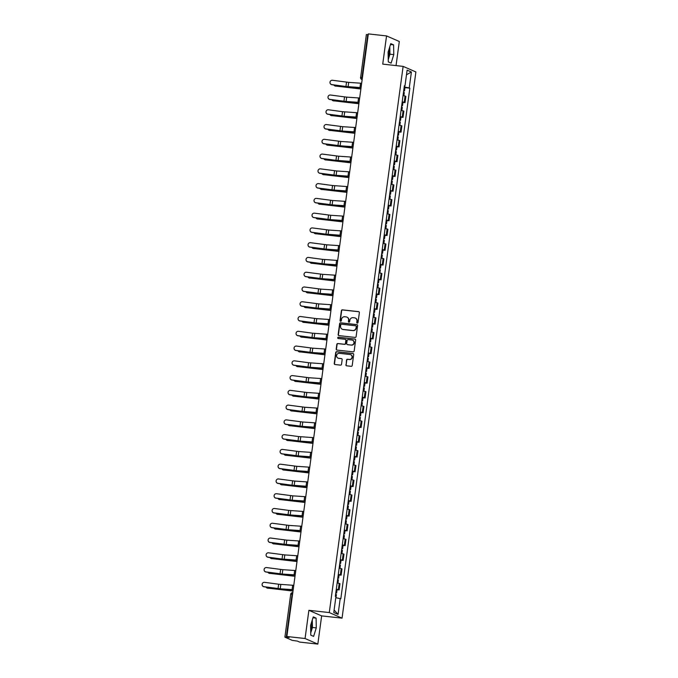 <?xml version="1.0" encoding="UTF-8"?>
<svg xmlns="http://www.w3.org/2000/svg" width="678" height="678" viewBox="0 0 678 678"><rect width="100%" height="100%" fill="white"/><g stroke="black" fill="none" stroke-linecap="round" stroke-linejoin="round"><path stroke-width="1.02" d="M357.306 323.118A0.661 0.627 -66.4 0 0 358.018 322.533L359.357 312.668A0.941 0.898 -66.4 0 0 358.586 311.634L342.415 309.846A0.941 0.898 -66.4 0 0 341.39 310.677L340.059 320.55A0.661 0.627 -66.4 0 0 340.602 321.27A0.661 0.627 -66.4 0 0 341.314 320.686L341.483 319.414A3.009 2.881 -66.4 0 1 344.763 316.753L346.111 316.906A3.009 2.881 -66.4 0 1 348.585 320.194L348.407 321.474A0.661 0.627 -66.4 0 0 348.95 322.194A0.661 0.627 -66.4 0 0 349.67 321.609L349.84 320.338A3.009 2.881 -66.4 0 1 353.119 317.677L354.467 317.829A3.009 2.881 -66.4 0 1 356.933 321.118L356.764 322.397A0.661 0.627 -66.4 0 0 357.306 323.118M389.231 48.502A7.475 2.085 -83.7 0 1 389.087 53.825A7.475 2.085 -83.7 0 1 388.206 57.766M311.719 621.76A7.475 2.085 -83.7 0 1 311.583 627.082A7.475 2.085 -83.7 0 1 310.694 631.023M345.882 364.789A0.941 0.898 -66.4 0 0 346.653 365.815L351.187 366.315A0.941 0.898 -66.4 0 0 352.213 365.484L353.696 354.526A0.941 0.898 -66.4 0 0 352.924 353.492L336.754 351.704A0.941 0.898 -66.4 0 0 335.729 352.535L334.254 363.501A0.941 0.898 -66.4 0 0 335.025 364.527L340.5 365.137A0.941 0.898 -66.4 0 0 341.526 364.306L342.161 359.611A0.941 0.898 -66.4 0 0 341.39 358.586L338.669 358.281A2.517 2.407 -66.4 0 1 336.678 355.179A2.517 2.407 -66.4 0 1 339.339 353.314L349.984 354.492A2.517 2.407 -66.4 0 1 351.975 357.594A2.517 2.407 -66.4 0 1 349.314 359.459L347.543 359.264A0.941 0.898 -66.4 0 0 346.517 360.094L346.136 364.9A0.941 0.898 -66.4 0 0 346.534 365.789M329.288 612.565L308.88 610.31L305.066 638.515L286.862 636.506L368.332 33.9L386.545 35.917L382.731 64.122L403.13 66.385L329.288 612.565L342.051 618.15L415.894 71.961L403.13 66.385M355.094 337.415A0.941 0.898 -66.4 0 0 356.12 336.593L357.603 325.626A0.941 0.898 -66.4 0 0 356.831 324.601L340.661 322.804A0.941 0.898 -66.4 0 0 339.636 323.635L338.161 334.601A0.941 0.898 -66.4 0 0 338.932 335.627L355.094 337.415M355.645 340.076L354.162 351.034A0.941 0.898 -66.4 0 1 353.145 351.865L336.974 350.077A0.941 0.898 -66.4 0 1 336.203 349.051L336.839 344.356A0.941 0.898 -66.4 0 1 337.864 343.526L344.416 344.255A0.941 0.898 -66.4 0 0 345.441 343.424L345.865 340.314A0.941 0.898 -66.4 0 0 345.094 339.28L338.263 338.525A0.661 0.627 -66.4 0 1 337.746 337.712A0.661 0.627 -66.4 0 1 338.441 337.229L354.874 339.042A0.941 0.898 -66.4 0 1 355.645 340.076M305.066 638.515L317.829 644.1L299.625 642.083L297.362 641.1L292.184 640.354L284.896 637.142L290.692 594.259L292.082 594.292L286.286 637.176L284.896 637.142M396.045 65.597L399.308 41.494L386.545 35.917M317.829 644.1L321.643 615.895L342.051 618.15M286.862 636.506L289.116 637.49L286.286 637.176M366.434 34.595L367.756 34.578L361.959 77.453A1.915 0.534 96.3 0 0 362.162 79.538M368.239 34.629L367.756 34.578M402.198 101.785L404.241 102.285L405.088 96.03L403.046 95.539M405.088 96.03L405.868 96.378L405.02 102.624L402.961 102.395M404.241 102.285L405.02 102.624M400.961 117.158L403.02 117.387L403.868 111.141L401.045 110.302M400.206 116.548L403.02 117.387M398.969 131.93L401.029 132.159L401.876 125.905L399.054 125.074M398.206 131.32L401.029 132.159M396.969 146.694L399.028 146.923L399.876 140.677L397.054 139.838M396.206 146.084L399.028 146.923M394.969 161.457L397.037 161.686L397.876 155.44L395.054 154.609M394.215 160.856L397.037 161.686M392.977 176.229L395.037 176.458L395.884 170.212L393.062 169.373M392.215 175.619L395.037 176.458M390.977 190.993L393.045 191.221L393.884 184.975L391.062 184.136M390.223 190.391L393.045 191.221M388.986 205.765L391.045 205.993L391.892 199.739L389.07 198.908M388.223 205.154L391.045 205.993M386.985 220.528L389.045 220.757L389.892 214.511L387.07 213.672M386.223 219.918L389.045 220.757M384.994 235.3L387.053 235.52L387.892 229.274L385.079 228.444M384.231 234.69L387.053 235.52M382.994 250.063L385.053 250.292L385.901 244.046L383.078 243.207M382.231 249.453L385.053 250.292M380.994 264.827L383.062 265.056L383.901 258.81L381.078 257.971M380.239 264.225L383.062 265.056M379.002 279.599L381.061 279.828L381.909 273.573L379.087 272.742M378.239 278.989L381.061 279.828M377.002 294.362L379.061 294.591L379.909 288.345L377.087 287.506M376.248 293.752L379.061 294.591M375.01 309.134L377.07 309.354L377.917 303.108L375.095 302.278M374.248 308.524L377.07 309.354M373.01 323.898L375.07 324.126L375.917 317.88L373.095 317.041M372.247 323.287L375.07 324.126M371.01 338.661L373.078 338.89L373.917 332.644L371.095 331.805M370.256 338.059L373.078 338.89M369.018 353.433L371.078 353.662L371.925 347.416L369.103 346.577M368.256 352.823L371.078 353.662M367.018 368.196L369.086 368.425L369.925 362.179L367.103 361.34M366.264 367.586L369.086 368.425M365.027 382.968L367.086 383.189L367.934 376.943L365.111 376.112M364.264 382.358L367.086 383.189M363.027 397.732L365.086 397.961L365.934 391.714L363.111 390.875M362.264 397.122L365.086 397.961M361.035 412.495L363.094 412.724L363.933 406.478L361.12 405.639M360.272 411.893L363.094 412.724M359.035 427.267L361.094 427.496L361.942 421.25L359.12 420.411M358.272 426.657L361.094 427.496M357.035 442.031L359.103 442.259L359.942 436.013L357.12 435.174M356.281 441.42L359.103 442.259M355.043 456.803L357.103 457.031L357.95 450.777L355.128 449.946M354.28 456.192L357.103 457.031M353.043 471.566L355.103 471.795L355.95 465.549L353.128 464.71M352.289 470.956L355.103 471.795M351.051 486.329L353.111 486.558L353.958 480.312L351.136 479.473M350.289 485.728L353.111 486.558M349.051 501.101L351.111 501.33L351.958 495.084L349.136 494.245M348.289 500.491L351.111 501.33M347.051 515.865L349.119 516.094L349.958 509.848L347.136 509.009M346.297 515.255L349.119 516.094M345.06 530.637L347.119 530.866L347.967 524.611L345.144 523.78M344.297 530.027L347.119 530.866M343.06 545.4L345.127 545.629L345.966 539.383L343.144 538.544M342.305 544.79L345.127 545.629M341.068 560.164L343.127 560.392L343.975 554.146L341.153 553.307M340.305 559.562L343.127 560.392M339.068 574.936L341.127 575.164L341.975 568.918L339.153 568.079M338.305 574.325L341.127 575.164M337.076 589.699L339.136 589.928L339.975 583.682L337.161 582.843M336.313 589.089L339.136 589.928M404.325 86.038L404.961 86.03L407.114 70.131L411.402 72.004L409.249 87.903L404.198 86.987M335.788 597.691L340.822 598.759L409.851 88.165L409.249 87.903M340.22 598.496L338.068 614.404L333.779 612.531L335.932 596.623L335.33 596.36L404.368 85.767L404.961 86.03M391.13 63.139L393.782 54.621L393.596 44.867L390.757 43.621L388.096 52.138L388.282 61.893L391.13 63.139M308.88 610.31L321.643 615.895M313.617 636.396L316.279 627.879L316.092 618.124L313.244 616.878L310.592 625.396L310.778 635.15L313.617 636.396M404.952 87.623L409.851 88.165M411.402 72.004L406.486 74.783M334.118 610.014L338.068 614.404M388.24 59.647L389.943 54.198L389.799 46.68M389.943 54.198L393.782 54.621M390.477 44.519L393.596 44.867M310.736 632.905L312.439 627.455L312.287 619.938M312.439 627.455L316.279 627.879M312.965 617.777L316.092 618.124M357.264 323.109A0.661 0.627 -66.4 0 1 357.018 322.508L357.187 321.228A3.009 2.881 -66.4 0 0 355.391 318.101M347.043 317.177A3.009 2.881 -66.4 0 1 348.839 320.304L348.661 321.584A0.661 0.627 -66.4 0 0 348.907 322.186M358.959 311.77A0.941 0.898 -66.4 0 0 358.84 311.744L342.67 309.956A0.941 0.898 -66.4 0 0 341.644 310.787L340.314 320.66A0.661 0.627 -66.4 0 0 340.559 321.262M357.204 324.728A0.941 0.898 -66.4 0 0 357.086 324.711L340.915 322.923A0.941 0.898 -66.4 0 0 339.898 323.753L338.415 334.712A0.941 0.898 -66.4 0 0 338.814 335.61M356.204 326.508A0.661 0.627 -66.4 0 0 355.662 325.787L341.475 324.22A0.661 0.627 -66.4 0 0 340.763 324.796L340.576 326.143A3.009 2.881 -66.4 0 0 343.051 329.44L352.746 330.508A3.009 2.881 -66.4 0 0 356.026 327.855L356.459 326.618A0.661 0.627 -66.4 0 0 355.958 325.906M342.373 329.279A3.009 2.881 -66.4 0 0 343.305 329.55L343.051 329.44M356.459 326.618L356.281 327.966A3.009 2.881 -66.4 0 1 353.001 330.627L343.305 329.55M345.466 339.415A0.941 0.898 -66.4 0 1 346.119 340.424L345.695 343.534A0.941 0.898 -66.4 0 1 344.67 344.365L338.119 343.636A0.941 0.898 -66.4 0 0 337.093 344.466L336.458 349.162A0.941 0.898 -66.4 0 0 336.856 350.06M355.247 339.178A0.941 0.898 -66.4 0 0 355.128 339.161L338.695 337.339A0.661 0.627 -66.4 0 0 338.22 338.525M351.221 345.009A2.517 2.407 -66.4 0 0 352.568 340.212A2.517 2.407 -66.4 0 0 351.89 340.034L348.145 339.619A0.941 0.898 -66.4 0 0 347.119 340.449L346.695 343.56A0.941 0.898 -66.4 0 0 347.475 344.594L351.475 345.119A2.517 2.407 -66.4 0 0 352.696 340.271M351.475 345.119L347.729 344.704M350.78 354.73A2.517 2.407 -66.4 0 1 349.568 359.569L347.797 359.374A0.941 0.898 -66.4 0 0 346.772 360.204L346.136 364.9M338.127 358.154A2.517 2.407 -66.4 0 0 338.924 358.391L338.669 358.281M341.763 358.713A0.941 0.898 -66.4 0 0 341.644 358.696L338.924 358.391M353.297 353.628A0.941 0.898 -66.4 0 0 353.179 353.602L337.008 351.814A0.941 0.898 -66.4 0 0 335.991 352.645L334.508 363.611A0.941 0.898 -66.4 0 0 334.907 364.501M335.949 86.191A2.204 1.865 105.3 0 1 335.661 86.14L335.017 85.962A2.204 1.865 -74.7 0 0 335.313 86.013L360.882 88.996M333.915 84.996A2.204 1.865 -74.7 0 0 335.017 85.962M403.486 92.276L404.291 92.539L403.868 95.7M403.707 90.666L404.512 90.928L403.664 90.962M404.164 87.259L404.969 87.521L404.512 90.928M360.899 88.886L335.313 86.013M361.662 83.267A6.043 0.5 -172.3 0 0 360.56 83.182L348.695 82.377L332.483 80.267A2.204 2.195 -1.1 0 0 329.983 82.479A2.204 2.195 -1.1 0 0 331.898 84.614L331.898 84.725A2.204 2.195 178.9 0 1 329.991 82.589L329.983 82.479M361.069 87.623A6.043 0.5 -172.3 0 0 359.976 87.53L345.941 86.504L331.898 84.614M361.052 87.742L348.865 86.911L331.898 84.725M333.949 100.954A2.204 1.865 105.3 0 1 333.661 100.903L333.025 100.725A2.204 1.865 -74.7 0 0 333.313 100.776L358.891 103.759M331.923 99.759A2.204 1.865 -74.7 0 0 333.025 100.725M401.486 107.039L402.291 107.302L401.868 110.463M401.707 105.429L402.512 105.692L401.664 105.734M402.164 102.022L402.969 102.285L402.512 105.692M358.899 103.658L333.313 100.776M331.957 115.726A2.204 1.865 105.3 0 1 331.669 115.667L331.025 115.497A2.204 1.865 -74.7 0 0 331.313 115.548L356.891 118.523M329.923 114.523A2.204 1.865 -74.7 0 0 331.025 115.497M399.495 121.811L400.3 122.065L399.867 125.235M399.706 120.201L400.52 120.464L399.673 120.498M400.173 116.794L400.978 117.048L400.52 120.464M356.908 118.421L331.313 115.548M359.662 98.039A6.043 0.5 -172.3 0 0 358.56 97.946L346.695 97.14L330.491 95.03A2.204 2.195 -1.1 0 0 327.991 97.251A2.204 2.195 -1.1 0 0 329.898 99.386L329.898 99.488A2.204 2.195 178.9 0 1 327.991 97.352L327.991 97.251M359.077 102.386A6.043 0.5 -172.3 0 0 357.976 102.302L346.111 101.497L329.898 99.386M359.06 102.505L346.873 101.683L329.898 99.488M357.662 112.802A6.043 0.5 -172.3 0 0 356.569 112.709L342.534 111.684L328.491 109.794A2.204 2.195 -1.1 0 0 325.991 112.014A2.204 2.195 -1.1 0 0 327.906 114.15L327.906 114.251A2.204 2.195 178.9 0 1 325.991 112.116L325.991 112.014M357.077 117.158A6.043 0.5 -172.3 0 0 355.975 117.065L344.11 116.26L327.906 114.15M357.06 117.277L344.873 116.447L327.906 114.251M329.957 130.49A2.204 1.865 105.3 0 1 329.669 130.439L329.033 130.261A2.204 1.865 -74.7 0 0 329.322 130.312L354.899 133.295M327.932 129.295A2.204 1.865 -74.7 0 0 329.033 130.261M397.494 136.575L398.3 136.837L397.876 139.999M397.715 134.964L398.52 135.227L397.672 135.261M398.172 131.557L398.978 131.82L398.52 135.227M354.908 133.193L329.322 130.312M327.957 145.253A2.204 1.865 105.3 0 1 327.669 145.202L327.033 145.033A2.204 1.865 -74.7 0 0 327.321 145.084L352.899 148.058M325.932 144.058A2.204 1.865 -74.7 0 0 327.033 145.033M395.503 151.338L396.308 151.601L395.876 154.77M395.715 149.728L396.52 149.991L395.672 150.033M396.181 146.321L396.986 146.584L396.52 149.991M352.916 147.957L327.321 145.084M325.965 160.025A2.204 1.865 105.3 0 1 325.677 159.974L325.042 159.796A2.204 1.865 -74.7 0 0 325.33 159.847L350.899 162.83M323.94 158.83A2.204 1.865 -74.7 0 0 325.042 159.796M393.503 166.11L394.308 166.373L393.884 169.534M393.723 164.5L394.528 164.762L393.681 164.796M394.181 161.093L394.986 161.356L394.528 164.762M350.916 162.72L325.33 159.847M355.67 127.566A6.043 0.5 -172.3 0 0 354.569 127.481L342.704 126.676L326.491 124.566A2.204 2.195 -1.1 0 0 323.999 126.786A2.204 2.195 -1.1 0 0 325.906 128.922L325.906 129.023A2.204 2.195 178.9 0 1 323.999 126.888L323.999 126.786M355.077 131.922A6.043 0.5 -172.3 0 0 353.984 131.837L342.119 131.032L325.906 128.922M355.069 132.041L342.882 131.21L325.906 129.023M353.67 142.338A6.043 0.5 -172.3 0 0 352.577 142.244L340.703 141.439L324.499 139.329A2.204 2.195 -1.1 0 0 321.999 141.549A2.204 2.195 -1.1 0 0 323.906 143.685L323.914 143.787A2.204 2.195 178.9 0 1 321.999 141.651L321.999 141.549M353.085 146.694A6.043 0.5 -172.3 0 0 351.984 146.601L340.119 145.795L323.906 143.685M353.069 146.812L340.881 145.982L323.914 143.787M351.679 157.101A6.043 0.5 -172.3 0 0 350.577 157.016L338.712 156.211L322.499 154.101A2.204 2.195 -1.1 0 0 319.999 156.313A2.204 2.195 -1.1 0 0 321.914 158.449L321.914 158.559A2.204 2.195 178.9 0 1 320.008 156.423L319.999 156.313M351.085 161.457A6.043 0.5 -172.3 0 0 349.992 161.364L335.957 160.339L321.914 158.449M351.068 161.576L338.881 160.745L321.914 158.559M323.965 174.788A2.204 1.865 105.3 0 1 323.677 174.738L323.042 174.56A2.204 1.865 -74.7 0 0 323.33 174.619L348.907 177.594M321.94 173.593A2.204 1.865 -74.7 0 0 323.042 174.56M391.503 180.873L392.316 181.136L391.884 184.297M391.723 179.263L392.528 179.526L391.681 179.568M392.181 175.856L392.994 176.119L392.528 179.526M348.916 177.492L323.33 174.619M349.679 171.873A6.043 0.5 -172.3 0 0 348.577 171.78L336.712 170.975L320.508 168.864A2.204 2.195 -1.1 0 0 318.007 171.085A2.204 2.195 -1.1 0 0 319.914 173.221L319.914 173.322A2.204 2.195 178.9 0 1 318.007 171.187L318.007 171.085M349.094 176.221A6.043 0.5 -172.3 0 0 347.992 176.136L336.127 175.331L319.914 173.221M349.077 176.339L336.89 175.517L319.914 173.322M321.974 189.56A2.204 1.865 105.3 0 1 321.686 189.509L321.041 189.332A2.204 1.865 -74.7 0 0 321.33 189.382L346.907 192.357M319.94 188.357A2.204 1.865 -74.7 0 0 321.041 189.332M389.511 195.645L390.316 195.9L389.884 199.069M389.723 194.035L390.536 194.298L389.689 194.332M390.189 190.628L390.994 190.882L390.536 194.298M346.924 192.255L321.33 189.382M347.687 186.636A6.043 0.5 -172.3 0 0 346.585 186.543L332.551 185.518L318.507 183.628A2.204 2.195 -1.1 0 0 316.007 185.848A2.204 2.195 -1.1 0 0 317.923 187.984L317.923 188.086A2.204 2.195 178.9 0 1 316.016 185.95L316.007 185.848M347.094 190.993A6.043 0.5 -172.3 0 0 345.992 190.899L334.127 190.094L317.923 187.984M347.077 191.111L334.89 190.281L317.923 188.086M319.974 204.324A2.204 1.865 105.3 0 1 319.685 204.273L319.05 204.095A2.204 1.865 -74.7 0 0 319.338 204.146L344.916 207.129M317.948 203.129A2.204 1.865 -74.7 0 0 319.05 204.095M387.511 210.409L388.316 210.672L387.892 213.833M387.731 208.799L388.536 209.061L387.689 209.095M388.189 205.392L388.994 205.654L388.536 209.061M344.924 207.027L319.338 204.146M345.687 201.4A6.043 0.5 -172.3 0 0 344.585 201.315L332.72 200.51L316.516 198.4A2.204 2.195 -1.1 0 0 314.016 200.62A2.204 2.195 -1.1 0 0 315.923 202.756L315.923 202.858A2.204 2.195 178.9 0 1 314.016 200.722L314.016 200.62M345.102 205.756A6.043 0.5 -172.3 0 0 344 205.671L332.135 204.866L315.923 202.756M345.085 205.875L332.898 205.044L315.923 202.858M317.982 219.087A2.204 1.865 105.3 0 1 317.685 219.036L317.05 218.867A2.204 1.865 -74.7 0 0 317.338 218.918L342.915 221.892M315.948 217.892A2.204 1.865 -74.7 0 0 317.05 218.867M385.519 225.172L386.324 225.435L385.892 228.605M385.731 223.571L386.536 223.825L385.689 223.867M386.197 220.155L387.002 220.418L386.536 223.825M342.932 221.791L317.338 218.918M343.687 216.172A6.043 0.5 -172.3 0 0 342.593 216.079L330.728 215.273L314.516 213.163A2.204 2.195 -1.1 0 0 312.016 215.384A2.204 2.195 -1.1 0 0 313.922 217.519L313.931 217.621A2.204 2.195 178.9 0 1 312.016 215.485L312.016 215.384M343.102 220.528A6.043 0.5 -172.3 0 0 342 220.435L330.135 219.63L313.922 217.519M343.085 220.647L330.898 219.816L313.931 217.621M315.982 233.859A2.204 1.865 105.3 0 1 315.694 233.808L315.058 233.63A2.204 1.865 -74.7 0 0 315.346 233.681L340.915 236.664M313.956 232.664A2.204 1.865 -74.7 0 0 315.058 233.63M383.519 239.944L384.324 240.207L383.901 243.368M383.74 238.334L384.545 238.597L383.697 238.631M384.197 234.927L385.002 235.19L384.545 238.597M340.932 236.554L315.346 233.681M341.695 230.935A6.043 0.5 -172.3 0 0 340.593 230.851L328.728 230.045L312.516 227.935A2.204 2.195 -1.1 0 0 310.024 230.147A2.204 2.195 -1.1 0 0 311.931 232.283L311.931 232.393A2.204 2.195 178.9 0 1 310.024 230.257L310.024 230.147M341.102 235.291A6.043 0.5 -172.3 0 0 340.009 235.198L325.974 234.173L311.931 232.283M341.085 235.41L328.898 234.58L311.931 232.393M313.982 248.623A2.204 1.865 105.3 0 1 313.694 248.572L313.058 248.394A2.204 1.865 -74.7 0 0 313.346 248.453L338.924 251.428M311.956 247.428A2.204 1.865 -74.7 0 0 313.058 248.394M381.519 254.708L382.333 254.97L381.9 258.132M381.739 253.097L382.545 253.36L381.697 253.403M382.197 249.69L383.011 249.953L382.545 253.36M338.941 251.326L313.346 248.453M339.695 245.707A6.043 0.5 -172.3 0 0 338.602 245.614L326.728 244.809L310.524 242.699A2.204 2.195 -1.1 0 0 308.024 244.919A2.204 2.195 -1.1 0 0 309.931 247.055L309.939 247.156A2.204 2.195 178.9 0 1 308.024 245.021L308.024 244.919M339.11 250.055A6.043 0.5 -172.3 0 0 338.008 249.97L326.143 249.165L309.931 247.055M339.093 250.174L326.906 249.351L309.939 247.156M311.99 263.395A2.204 1.865 105.3 0 1 311.702 263.344L311.058 263.166A2.204 1.865 -74.7 0 0 311.355 263.217L336.924 266.191M309.956 262.2A2.204 1.865 -74.7 0 0 311.058 263.166M379.527 269.48L380.333 269.734L379.909 272.903M379.748 267.869L380.553 268.132L379.705 268.166M380.205 264.462L381.011 264.717L380.553 268.132M336.941 266.09L311.355 263.217M337.703 260.471A6.043 0.5 -172.3 0 0 336.602 260.386L322.567 259.352L308.524 257.462A2.204 2.195 -1.1 0 0 306.024 259.682A2.204 2.195 -1.1 0 0 307.939 261.818L307.939 261.928A2.204 2.195 178.9 0 1 306.032 259.793L306.024 259.682M337.11 264.827A6.043 0.5 -172.3 0 0 336.017 264.734L324.143 263.928L307.939 261.818M337.093 264.945L324.906 264.115L307.939 261.928M309.99 278.158A2.204 1.865 105.3 0 1 309.702 278.107L309.066 277.929A2.204 1.865 -74.7 0 0 309.354 277.98L334.932 280.963M307.965 276.963A2.204 1.865 -74.7 0 0 309.066 277.929M377.527 284.243L378.332 284.506L377.909 287.667M377.748 282.633L378.553 282.896L377.705 282.929M378.205 279.226L379.01 279.489L378.553 282.896M334.94 280.861L309.354 277.98M335.703 275.243A6.043 0.5 -172.3 0 0 334.601 275.149L322.736 274.344L306.532 272.234A2.204 2.195 -1.1 0 0 304.032 274.454A2.204 2.195 -1.1 0 0 305.939 276.59L305.939 276.692A2.204 2.195 178.9 0 1 304.032 274.556L304.032 274.454M335.118 279.59A6.043 0.5 -172.3 0 0 334.017 279.506L322.152 278.7L305.939 276.59M335.101 279.709L322.914 278.878L305.939 276.692M307.998 292.921A2.204 1.865 105.3 0 1 307.71 292.871L307.066 292.701A2.204 1.865 -74.7 0 0 307.354 292.752L332.932 295.727M305.964 291.726A2.204 1.865 -74.7 0 0 307.066 292.701M375.536 299.006L376.341 299.269L375.909 302.439M375.748 297.405L376.561 297.659L375.714 297.701M376.214 293.989L377.019 294.252L376.561 297.659M332.949 295.625L307.354 292.752M333.703 290.006A6.043 0.5 -172.3 0 0 332.61 289.913L320.745 289.108L304.532 286.997A2.204 2.195 -1.1 0 0 302.032 289.218A2.204 2.195 -1.1 0 0 303.947 291.354L303.947 291.455A2.204 2.195 178.9 0 1 302.032 289.32L302.032 289.218M333.118 294.362A6.043 0.5 -172.3 0 0 332.017 294.269L320.152 293.464L303.947 291.354M333.101 294.481L320.914 293.65L303.947 291.455M305.998 307.693A2.204 1.865 105.3 0 1 305.71 307.642L305.075 307.465A2.204 1.865 -74.7 0 0 305.363 307.515L330.94 310.499M303.973 306.498A2.204 1.865 -74.7 0 0 305.075 307.465M373.536 313.778L374.341 314.041L373.917 317.202M373.756 312.168L374.561 312.431L373.714 312.465M374.214 308.761L375.019 309.024L374.561 312.431M330.949 310.397L305.363 307.515M331.712 304.769A6.043 0.5 -172.3 0 0 330.61 304.685L318.745 303.88L302.532 301.769A2.204 2.195 -1.1 0 0 300.04 303.981A2.204 2.195 -1.1 0 0 301.947 306.117L301.947 306.227A2.204 2.195 178.9 0 1 300.04 304.091L300.04 303.981M331.118 309.126A6.043 0.5 -172.3 0 0 330.025 309.041L315.99 308.007L301.947 306.117M331.11 309.244L318.923 308.414L301.947 306.227M303.998 322.457A2.204 1.865 105.3 0 1 303.71 322.406L303.074 322.236A2.204 1.865 -74.7 0 0 303.363 322.287L328.94 325.262M301.973 321.262A2.204 1.865 -74.7 0 0 303.074 322.236M371.544 328.542L372.349 328.805L371.917 331.966M371.756 326.932L372.561 327.194L371.714 327.237M372.222 323.525L373.027 323.787L372.561 327.194M328.957 325.16L303.363 322.287M329.711 319.541A6.043 0.5 -172.3 0 0 328.618 319.448L316.745 318.643L300.54 316.533A2.204 2.195 -1.1 0 0 298.04 318.753A2.204 2.195 -1.1 0 0 299.947 320.889L299.956 320.991A2.204 2.195 178.9 0 1 298.04 318.855L298.04 318.753M329.127 323.898A6.043 0.5 -172.3 0 0 328.025 323.804L316.16 322.999L299.947 320.889M329.11 324.008L316.923 323.186L299.956 320.991M302.007 337.229A2.204 1.865 105.3 0 1 301.718 337.178L301.083 337A2.204 1.865 -74.7 0 0 301.371 337.051L326.94 340.034M299.981 336.034A2.204 1.865 -74.7 0 0 301.083 337M369.544 343.314L370.349 343.568L369.925 346.738M369.764 341.704L370.569 341.966L369.722 342M370.222 338.297L371.027 338.551L370.569 341.966M326.957 339.924L301.371 337.051M327.72 334.305A6.043 0.5 -172.3 0 0 326.618 334.22L312.583 333.186L298.54 331.296A2.204 2.195 -1.1 0 0 296.04 333.517A2.204 2.195 -1.1 0 0 297.956 335.652L297.956 335.763A2.204 2.195 178.9 0 1 296.049 333.627L296.04 333.517M327.127 338.661A6.043 0.5 -172.3 0 0 326.033 338.568L314.16 337.763L297.956 335.652M327.11 338.78L314.923 337.949L297.956 335.763M300.007 351.992A2.204 1.865 105.3 0 1 299.718 351.941L299.083 351.763A2.204 1.865 -74.7 0 0 299.371 351.814L324.948 354.797M297.981 350.797A2.204 1.865 -74.7 0 0 299.083 351.763M367.544 358.077L368.357 358.34L367.925 361.501M367.764 356.467L368.569 356.73L367.722 356.764M368.222 353.06L369.035 353.323L368.569 356.73M324.957 354.696L299.371 351.814M325.72 349.077A6.043 0.5 -172.3 0 0 324.618 348.984L312.753 348.178L296.549 346.068A2.204 2.195 -1.1 0 0 294.049 348.289A2.204 2.195 -1.1 0 0 295.955 350.424L295.955 350.526A2.204 2.195 178.9 0 1 294.049 348.39L294.049 348.289M325.135 353.424A6.043 0.5 -172.3 0 0 324.033 353.34L312.168 352.535L295.955 350.424M325.118 353.543L312.931 352.713L295.955 350.526M298.015 366.756A2.204 1.865 105.3 0 1 297.727 366.705L297.083 366.535A2.204 1.865 -74.7 0 0 297.371 366.586L322.948 369.561M295.981 365.561A2.204 1.865 -74.7 0 0 297.083 366.535M365.552 372.841L366.357 373.103L365.925 376.273M365.764 371.239L366.578 371.493L365.73 371.536M366.23 367.823L367.035 368.086L366.578 371.493M322.965 369.459L297.371 366.586M323.728 363.84A6.043 0.5 -172.3 0 0 322.626 363.747L308.592 362.722L294.549 360.832A2.204 2.195 -1.1 0 0 292.049 363.052A2.204 2.195 -1.1 0 0 293.964 365.188L293.964 365.289A2.204 2.195 178.9 0 1 292.057 363.154L292.049 363.052M323.135 368.196A6.043 0.5 -172.3 0 0 322.033 368.103L310.168 367.298L293.964 365.188M323.118 368.315L310.931 367.484L293.964 365.289M296.015 381.528A2.204 1.865 105.3 0 1 295.727 381.477L295.091 381.299A2.204 1.865 -74.7 0 0 295.379 381.35L320.957 384.333M293.989 380.333A2.204 1.865 -74.7 0 0 295.091 381.299M363.552 387.613L364.357 387.875L363.933 391.036M363.772 386.002L364.578 386.265L363.73 386.299M364.23 382.595L365.035 382.858L364.578 386.265M320.965 384.231L295.379 381.35M321.728 378.604A6.043 0.5 -172.3 0 0 320.626 378.519L308.761 377.714L292.557 375.604A2.204 2.195 -1.1 0 0 290.057 377.816A2.204 2.195 -1.1 0 0 291.964 379.951L291.964 380.061A2.204 2.195 178.9 0 1 290.057 377.926L290.057 377.816M321.143 382.96A6.043 0.5 -172.3 0 0 320.041 382.875L306.007 381.841L291.964 379.951M321.126 383.078L308.939 382.248L291.964 380.061M294.023 396.291A2.204 1.865 105.3 0 1 293.727 396.24L293.091 396.071A2.204 1.865 -74.7 0 0 293.379 396.121L318.957 399.096M291.989 395.096A2.204 1.865 -74.7 0 0 293.091 396.071M361.56 402.376L362.366 402.639L361.933 405.8M361.772 400.766L362.577 401.029L361.738 401.071M362.238 397.359L363.044 397.622L362.577 401.029M318.974 398.995L293.379 396.121M319.728 393.376A6.043 0.5 -172.3 0 0 318.635 393.282L306.77 392.477L290.557 390.367A2.204 2.195 -1.1 0 0 288.057 392.587A2.204 2.195 -1.1 0 0 289.964 394.723L289.972 394.825A2.204 2.195 178.9 0 1 288.057 392.689L288.057 392.587M319.143 397.732A6.043 0.5 -172.3 0 0 318.041 397.639L306.176 396.833L289.964 394.723M319.126 397.85L306.939 397.02L289.972 394.825M292.023 411.063A2.204 1.865 105.3 0 1 291.735 411.012L291.099 410.834A2.204 1.865 -74.7 0 0 291.387 410.885L316.965 413.868M289.998 409.868A2.204 1.865 -74.7 0 0 291.099 410.834M359.56 417.148L360.365 417.411L359.942 420.572M359.781 415.538L360.586 415.8L359.738 415.834M360.238 412.131L361.043 412.394L360.586 415.8M316.973 413.758L291.387 410.885M317.736 408.139A6.043 0.5 -172.3 0 0 316.634 408.054L304.769 407.249L288.557 405.13A2.204 2.195 -1.1 0 0 286.065 407.351A2.204 2.195 -1.1 0 0 287.972 409.487L287.972 409.597A2.204 2.195 178.9 0 1 286.065 407.461L286.065 407.351M317.143 412.495A6.043 0.5 -172.3 0 0 316.05 412.402L302.015 411.377L287.972 409.487M317.126 412.614L304.939 411.783L287.972 409.597M290.023 425.826A2.204 1.865 105.3 0 1 289.735 425.776L289.099 425.598A2.204 1.865 -74.7 0 0 289.387 425.648L314.965 428.632M287.997 424.631A2.204 1.865 -74.7 0 0 289.099 425.598M357.56 431.911L358.374 432.174L357.942 435.335M357.781 430.301L358.586 430.564L357.738 430.598M358.238 426.894L359.052 427.157L358.586 430.564M314.982 428.53L289.387 425.648M315.736 422.911A6.043 0.5 -172.3 0 0 314.643 422.818L302.769 422.013L286.565 419.902A2.204 2.195 -1.1 0 0 284.065 422.123A2.204 2.195 -1.1 0 0 285.972 424.259L285.98 424.36A2.204 2.195 178.9 0 1 284.065 422.224L284.065 422.123M315.151 427.259A6.043 0.5 -172.3 0 0 314.05 427.174L302.185 426.369L285.972 424.259M315.134 427.377L302.947 426.547L285.98 424.36M288.031 440.59A2.204 1.865 105.3 0 1 287.743 440.539L287.099 440.369A2.204 1.865 -74.7 0 0 287.396 440.42L312.965 443.395M285.997 439.395A2.204 1.865 -74.7 0 0 287.099 440.369M355.569 446.675L356.374 446.938L355.95 450.107M355.789 445.073L356.594 445.327L355.747 445.37M356.247 441.666L357.052 441.92L356.594 445.327M312.982 443.293L287.396 440.42M313.745 437.674A6.043 0.5 -172.3 0 0 312.643 437.581L298.608 436.556L284.565 434.666A2.204 2.195 -1.1 0 0 282.065 436.886A2.204 2.195 -1.1 0 0 283.98 439.022L283.98 439.124A2.204 2.195 178.9 0 1 282.073 436.988L282.065 436.886M313.151 442.031A6.043 0.5 -172.3 0 0 312.058 441.937L300.185 441.132L283.98 439.022M313.134 442.149L300.947 441.319L283.98 439.124M286.031 455.362A2.204 1.865 105.3 0 1 285.743 455.311L285.107 455.133A2.204 1.865 -74.7 0 0 285.396 455.184L310.973 458.167M284.006 454.167A2.204 1.865 -74.7 0 0 285.107 455.133M353.569 461.447L354.374 461.71L353.95 464.871M353.789 459.837L354.594 460.099L353.746 460.133M354.247 456.43L355.06 456.692L354.594 460.099M310.982 458.065L285.396 455.184M311.744 452.438A6.043 0.5 -172.3 0 0 310.643 452.353L298.778 451.548L282.573 449.438A2.204 2.195 -1.1 0 0 280.073 451.65A2.204 2.195 -1.1 0 0 281.98 453.785L281.98 453.896A2.204 2.195 178.9 0 1 280.073 451.76L280.073 451.65M311.16 456.794A6.043 0.5 -172.3 0 0 310.058 456.709L298.193 455.904L281.98 453.785M311.143 456.913L298.956 456.082L281.98 453.896M284.04 470.125A2.204 1.865 105.3 0 1 283.751 470.074L283.107 469.905A2.204 1.865 -74.7 0 0 283.396 469.956L308.973 472.93M282.006 468.93A2.204 1.865 -74.7 0 0 283.107 469.905M351.577 476.21L352.382 476.473L351.95 479.634M351.789 474.6L352.602 474.863L351.755 474.905M352.255 471.193L353.06 471.456L352.602 474.863M308.99 472.829L283.396 469.956M309.744 467.21A6.043 0.5 -172.3 0 0 308.651 467.117L296.786 466.311L280.573 464.201A2.204 2.195 -1.1 0 0 278.073 466.422A2.204 2.195 -1.1 0 0 279.989 468.557L279.989 468.659A2.204 2.195 178.9 0 1 278.073 466.523L278.073 466.422M309.16 471.566A6.043 0.5 -172.3 0 0 308.058 471.473L296.193 470.668L279.989 468.557M309.143 471.685L296.956 470.854L279.989 468.659M282.04 484.897A2.204 1.865 105.3 0 1 281.751 484.846L281.116 484.668A2.204 1.865 -74.7 0 0 281.404 484.719L306.981 487.702M280.014 483.702A2.204 1.865 -74.7 0 0 281.116 484.668M349.577 490.982L350.382 491.245L349.958 494.406M349.797 489.372L350.602 489.635L349.755 489.669M350.255 485.965L351.06 486.228L350.602 489.635M306.99 487.592L281.404 484.719M307.753 481.973A6.043 0.5 -172.3 0 0 306.651 481.889L294.786 481.083L278.573 478.965A2.204 2.195 -1.1 0 0 276.082 481.185A2.204 2.195 -1.1 0 0 277.988 483.321L277.988 483.431A2.204 2.195 178.9 0 1 276.082 481.295L276.082 481.185M307.159 486.329A6.043 0.5 -172.3 0 0 306.066 486.236L292.032 485.211L277.988 483.321M307.151 486.448L294.964 485.618L277.988 483.431M280.039 499.661A2.204 1.865 105.3 0 1 279.751 499.61L279.116 499.432A2.204 1.865 -74.7 0 0 279.404 499.483L304.981 502.466M278.014 498.466A2.204 1.865 -74.7 0 0 279.116 499.432M347.585 505.746L348.39 506.008L347.958 509.17M347.797 504.135L348.602 504.398L347.755 504.44M348.263 500.728L349.068 500.991L348.602 504.398M304.998 502.364L279.404 499.483M305.753 496.745A6.043 0.5 -172.3 0 0 304.659 496.652L292.786 495.847L276.582 493.737A2.204 2.195 -1.1 0 0 274.082 495.957A2.204 2.195 -1.1 0 0 275.988 498.093L275.997 498.194A2.204 2.195 178.9 0 1 274.082 496.059L274.082 495.957M305.168 501.093A6.043 0.5 -172.3 0 0 304.066 501.008L292.201 500.203L275.988 498.093M305.151 501.212L292.964 500.389L275.997 498.194M278.048 514.424A2.204 1.865 105.3 0 1 277.76 514.373L277.124 514.204A2.204 1.865 -74.7 0 0 277.412 514.255L302.981 517.229M276.022 513.229A2.204 1.865 -74.7 0 0 277.124 514.204M345.585 520.518L346.39 520.772L345.966 523.941M345.805 518.907L346.611 519.162L345.763 519.204M346.263 515.5L347.068 515.755L346.611 519.162M302.998 517.128L277.412 514.255M303.761 511.509A6.043 0.5 -172.3 0 0 302.659 511.415L288.633 510.39L274.582 508.5A2.204 2.195 -1.1 0 0 272.081 510.72A2.204 2.195 -1.1 0 0 273.997 512.856L273.997 512.958A2.204 2.195 178.9 0 1 272.09 510.822L272.081 510.72M303.168 515.865A6.043 0.5 -172.3 0 0 302.074 515.772L290.201 514.966L273.997 512.856M303.151 515.983L290.964 515.153L273.997 512.958M276.048 529.196A2.204 1.865 105.3 0 1 275.76 529.145L275.124 528.967A2.204 1.865 -74.7 0 0 275.412 529.018L300.99 532.001M274.022 528.001A2.204 1.865 -74.7 0 0 275.124 528.967M343.585 535.281L344.399 535.544L343.966 538.705M343.805 533.671L344.61 533.933L343.763 533.967M344.263 530.264L345.077 530.527L344.61 533.933M300.998 531.899L275.412 529.018M301.761 526.272A6.043 0.5 -172.3 0 0 300.659 526.187L288.794 525.382L272.59 523.272A2.204 2.195 -1.1 0 0 270.09 525.484A2.204 2.195 -1.1 0 0 271.997 527.62L271.997 527.73A2.204 2.195 178.9 0 1 270.09 525.594L270.09 525.484M301.176 530.628A6.043 0.5 -172.3 0 0 300.074 530.543L288.209 529.738L271.997 527.62M301.159 530.747L288.972 529.916L271.997 527.73M274.056 543.959A2.204 1.865 105.3 0 1 273.768 543.909L273.124 543.739A2.204 1.865 -74.7 0 0 273.42 543.79L298.99 546.765M272.022 542.764A2.204 1.865 -74.7 0 0 273.124 543.739M341.593 550.044L342.398 550.307L341.966 553.477M341.805 548.434L342.619 548.697L341.771 548.739M342.271 545.027L343.076 545.29L342.619 548.697M299.006 546.663L273.42 543.79M299.769 541.044A6.043 0.5 -172.3 0 0 298.667 540.951L286.802 540.146L270.59 538.035A2.204 2.195 -1.1 0 0 268.09 540.256A2.204 2.195 -1.1 0 0 270.005 542.392L270.005 542.493A2.204 2.195 178.9 0 1 268.098 540.358L268.09 540.256M299.176 545.4A6.043 0.5 -172.3 0 0 298.074 545.307L286.209 544.502L270.005 542.392M299.159 545.519L286.972 544.688L270.005 542.493M272.056 558.731A2.204 1.865 105.3 0 1 271.768 558.68L271.132 558.503A2.204 1.865 -74.7 0 0 271.42 558.553L296.998 561.537M270.03 557.536A2.204 1.865 -74.7 0 0 271.132 558.503M339.593 564.816L340.398 565.079L339.975 568.24M339.814 563.206L340.619 563.469L339.771 563.503M340.271 559.799L341.076 560.062L340.619 563.469M297.006 561.426L271.42 558.553M297.769 555.807A6.043 0.5 -172.3 0 0 296.667 555.723L284.802 554.918L268.598 552.807A2.204 2.195 -1.1 0 0 266.098 555.019A2.204 2.195 -1.1 0 0 268.005 557.155L268.005 557.265A2.204 2.195 178.9 0 1 266.098 555.129L266.098 555.019M297.184 560.164A6.043 0.5 -172.3 0 0 296.083 560.07L282.048 559.045L268.005 557.155M297.167 560.282L284.98 559.452L268.005 557.265M270.064 573.495A2.204 1.865 105.3 0 1 269.768 573.444L269.132 573.266A2.204 1.865 -74.7 0 0 269.42 573.317L294.998 576.3M268.03 572.3A2.204 1.865 -74.7 0 0 269.132 573.266M337.602 579.58L338.407 579.843L337.975 583.004M337.814 577.97L338.619 578.232L337.78 578.275M338.28 574.563L339.085 574.825L338.619 578.232M295.015 576.198L269.42 573.317M295.769 570.579A6.043 0.5 -172.3 0 0 294.676 570.486L282.811 569.681L266.598 567.571A2.204 2.195 -1.1 0 0 264.098 569.791A2.204 2.195 -1.1 0 0 266.005 571.927L266.013 572.029A2.204 2.195 178.9 0 1 264.098 569.893L264.098 569.791M295.184 574.927A6.043 0.5 -172.3 0 0 294.083 574.842L282.218 574.037L266.005 571.927M295.167 575.046L282.98 574.224L266.013 572.029M268.064 588.267A2.204 1.865 105.3 0 1 267.776 588.207L267.14 588.038A2.204 1.865 -74.7 0 0 267.429 588.089L293.006 591.063M266.039 587.063A2.204 1.865 -74.7 0 0 267.14 588.038M335.602 594.352L336.407 594.606L335.983 597.733M335.822 592.741L336.627 592.996L335.779 593.038M336.28 589.335L337.085 589.589L336.627 592.996M293.015 590.962L267.429 588.089M293.777 585.343A6.043 0.5 -172.3 0 0 292.676 585.25L278.65 584.224L264.598 582.334A2.204 2.195 -1.1 0 0 262.106 584.555A2.204 2.195 -1.1 0 0 264.013 586.69L264.013 586.792A2.204 2.195 178.9 0 1 262.106 584.656L262.106 584.555M293.184 589.699A6.043 0.5 -172.3 0 0 292.091 589.606L280.226 588.801L264.013 586.69M293.167 589.818L280.98 588.987L264.013 586.792M340.348 574.825L341.195 568.571M342.348 560.053L343.195 553.807M344.348 545.29L345.187 539.044M346.339 530.518L347.187 524.272M348.339 515.755L349.178 509.509M350.331 500.991L351.179 494.737M352.331 486.219L353.179 479.973M354.331 471.456L355.17 465.21M356.323 456.684L357.17 450.438M358.323 441.92L359.162 435.674M360.315 427.157L361.162 420.902M362.315 412.385L363.162 406.139M364.306 397.622L365.154 391.376M366.306 382.85L367.154 376.604M368.307 368.086L369.146 361.84M370.298 353.314L371.146 347.068M372.298 338.551L373.137 332.305M374.29 323.787L375.137 317.541M376.29 309.015L377.137 302.769M378.29 294.252L379.129 288.006M380.282 279.48L381.129 273.234M382.282 264.717L383.121 258.471M384.273 249.953L385.121 243.699M386.274 235.181L387.121 228.935M388.265 220.418L389.113 214.172M390.265 205.646L391.113 199.4M392.265 190.882L393.104 184.636M394.257 176.119L395.105 169.864M396.257 161.347L397.096 155.101M398.249 146.584L399.096 140.338M400.249 131.812L401.096 125.566M402.249 117.048L403.088 110.802M338.356 589.589L339.203 583.343M362.442 77.504L360.569 77.419A1.915 1.915 0 0 0 361.705 79.436A1.915 1.831 -66.4 0 0 362.162 79.563M292.557 594.352L292.082 594.292A1.915 0.534 96.3 0 1 292.794 592.614A1.915 1.915 0 0 0 290.692 594.259L290.76 594.318M366.366 34.544L360.637 77.478A1.915 1.831 -66.4 0 0 361.705 79.436L362.154 79.631M348.102 86.725L348.695 82.377M359.976 87.53L360.56 83.182M345.941 86.504L346.526 82.148M346.111 101.497L346.695 97.14M357.976 102.302L358.56 97.946M343.941 101.268L344.534 96.912M344.11 116.26L344.704 111.904M355.975 117.065L356.569 112.709M341.949 116.031L342.534 111.684M342.119 131.032L342.704 126.676M353.984 131.837L354.569 127.481M339.949 130.803L340.542 126.447M340.119 145.795L340.703 141.439M351.984 146.601L352.577 142.244M337.958 145.567L338.542 141.21M338.119 160.559L338.712 156.211M349.992 161.364L350.577 157.016M335.957 160.339L336.542 155.982M336.127 175.331L336.712 170.975M347.992 176.136L348.577 171.78M333.957 175.102L334.551 170.746M334.127 190.094L334.72 185.738M345.992 190.899L346.585 186.543M331.966 189.865L332.551 185.518M332.135 204.866L332.72 200.51M344 205.671L344.585 201.315M329.966 204.637L330.559 200.281M330.135 219.63L330.728 215.273M342 220.435L342.593 216.079M327.974 219.401L328.559 215.045M328.135 234.393L328.728 230.045M340.009 235.198L340.593 230.851M325.974 234.173L326.567 229.817M326.143 249.165L326.728 244.809M338.008 249.97L338.602 245.614M323.982 248.936L324.567 244.58M324.143 263.928L324.737 259.572M336.017 264.734L336.602 260.386M321.982 263.7L322.567 259.352M322.152 278.7L322.736 274.344M334.017 279.506L334.601 275.149M319.982 278.472L320.575 274.115M320.152 293.464L320.745 289.108M332.017 294.269L332.61 289.913M317.99 293.235L318.575 288.879M318.16 308.227L318.745 303.88M330.025 309.041L330.61 304.685M315.99 308.007L316.584 303.651M316.16 322.999L316.745 318.643M328.025 323.804L328.618 319.448M313.999 322.77L314.584 318.414M314.16 337.763L314.753 333.406M326.033 338.568L326.618 334.22M311.999 337.534L312.583 333.186M312.168 352.535L312.753 348.178M324.033 353.34L324.618 348.984M309.999 352.306L310.592 347.95M310.168 367.298L310.761 362.942M322.033 368.103L322.626 363.747M308.007 367.069L308.592 362.722M308.176 382.061L308.761 377.714M320.041 382.875L320.626 378.519M306.007 381.841L306.6 377.485M306.176 396.833L306.77 392.477M318.041 397.639L318.635 393.282M304.015 396.605L304.6 392.248M304.185 411.597L304.769 407.249M316.05 412.402L316.634 408.054M302.015 411.377L302.608 407.02M302.185 426.369L302.769 422.013M314.05 427.174L314.643 422.818M300.023 426.14L300.608 421.784M300.185 441.132L300.778 436.776M312.058 441.937L312.643 437.581M298.023 440.903L298.608 436.556M298.193 455.904L298.778 451.548M310.058 456.709L310.643 452.353M296.023 455.675L296.617 451.319M296.193 470.668L296.786 466.311M308.058 471.473L308.651 467.117M294.032 470.439L294.616 466.083M294.201 485.431L294.786 481.083M306.066 486.236L306.651 481.889M292.032 485.211L292.625 480.855M292.201 500.203L292.786 495.847M304.066 501.008L304.659 496.652M290.04 499.974L290.625 495.618M290.201 514.966L290.794 510.61M302.074 515.772L302.659 511.415M288.04 514.738L288.633 510.39M288.209 529.738L288.794 525.382M300.074 530.543L300.659 526.187M286.04 529.51L286.633 525.153M286.209 544.502L286.802 540.146M298.074 545.307L298.667 540.951M284.048 544.273L284.633 539.917M284.218 559.265L284.802 554.918M296.083 560.07L296.667 555.723M282.048 559.045L282.641 554.689M282.218 574.037L282.811 569.681M294.083 574.842L294.676 570.486M280.056 573.808L280.641 569.452M280.226 588.801L280.811 584.444M292.091 589.606L292.676 585.25M278.056 588.572L278.65 584.224M360.467 92.106A1.915 1.915 0 0 0 360.382 92.683M358.467 106.87A1.915 1.915 0 0 0 358.391 107.446M356.467 121.642A1.915 1.915 0 0 0 356.391 122.218M354.475 136.405A1.915 1.915 0 0 0 354.399 136.981M352.475 151.177A1.915 1.915 0 0 0 352.399 151.745M350.484 165.941A1.915 1.915 0 0 0 350.407 166.517M348.484 180.704A1.915 1.915 0 0 0 348.407 181.28M346.492 195.476A1.915 1.915 0 0 0 346.407 196.052M344.492 210.239A1.915 1.915 0 0 0 344.416 210.816M342.492 225.011A1.915 1.915 0 0 0 342.415 225.579M340.5 239.775A1.915 1.915 0 0 0 340.424 240.351M338.5 254.538A1.915 1.915 0 0 0 338.424 255.114M336.508 269.31A1.915 1.915 0 0 0 336.424 269.886M334.508 284.074A1.915 1.915 0 0 0 334.432 284.65M332.508 298.845A1.915 1.915 0 0 0 332.432 299.422M330.517 313.609A1.915 1.915 0 0 0 330.44 314.185M328.516 328.381A1.915 1.915 0 0 0 328.44 328.949M326.525 343.144A1.915 1.915 0 0 0 326.449 343.721M324.525 357.908A1.915 1.915 0 0 0 324.448 358.484M322.533 372.68A1.915 1.915 0 0 0 322.448 373.256M320.533 387.443A1.915 1.915 0 0 0 320.457 388.019M318.533 402.215A1.915 1.915 0 0 0 318.457 402.783M316.541 416.978A1.915 1.915 0 0 0 316.465 417.555M314.541 431.742A1.915 1.915 0 0 0 314.465 432.318M312.55 446.514A1.915 1.915 0 0 0 312.465 447.09M310.549 461.277A1.915 1.915 0 0 0 310.473 461.854M308.549 476.049A1.915 1.915 0 0 0 308.473 476.617M306.558 490.813A1.915 1.915 0 0 0 306.481 491.389M304.558 505.576A1.915 1.915 0 0 0 304.481 506.152M302.566 520.348A1.915 1.915 0 0 0 302.49 520.924M300.566 535.111A1.915 1.915 0 0 0 300.49 535.688M298.574 549.883A1.915 1.915 0 0 0 298.49 550.451M296.574 564.647A1.915 1.915 0 0 0 296.498 565.223M294.574 579.41A1.915 1.915 0 0 0 294.498 579.987"/></g></svg>
